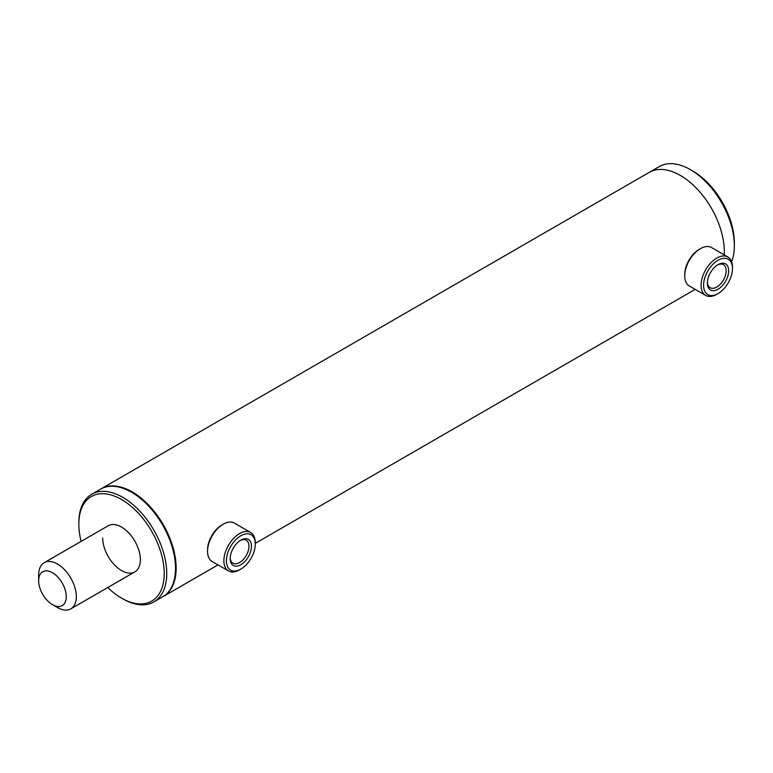 <?xml version="1.0" encoding="UTF-8"?>
<svg xmlns="http://www.w3.org/2000/svg" width="773" height="773" viewBox="0 0 773 773"><rect width="100%" height="100%" fill="white"/><g stroke="black" fill="none" stroke-linecap="round" stroke-linejoin="round"><path stroke-width="1.16" d="M162.968 596.659A62.159 35.887 -120 0 0 163.287 596.485A62.159 35.887 -120 0 0 176.157 568.029A62.159 35.887 -120 0 0 149.025 505.474A62.159 35.887 -120 0 0 101.128 488.826A62.159 35.887 -120 0 0 100.819 489.009M724.301 251.554A62.159 35.887 -120 0 0 697.169 189.008A62.159 35.887 -120 0 0 649.272 172.35A62.159 35.887 60 0 1 680.356 175.432A62.159 35.887 60 0 1 724.204 254.868A62.159 35.887 -120 0 0 724.301 251.554M43.201 571.508A19.538 11.276 -120 0 0 38.65 580.716A19.538 11.276 -120 0 0 52.467 604.641A19.538 11.276 -120 0 0 61.724 605.868A19.538 11.276 -120 0 0 62.71 583.905A19.538 11.276 -120 0 0 43.201 571.508M52.467 604.641L57.482 607.539A26.64 15.383 -120 0 0 70.121 609.221A26.64 15.383 -120 0 0 70.807 608.863A26.64 15.383 -120 0 0 71.135 578.677A26.64 15.383 -120 0 0 44.853 562.367A26.64 15.383 -120 0 0 44.167 562.715A26.64 15.383 -120 0 0 38.65 574.919L38.65 580.716M718.02 264.646L718.02 264.646A15.054 8.687 -60 0 1 728.668 270.792A15.054 8.687 -60 0 1 718.02 289.218A15.054 8.687 -60 0 1 707.382 283.082A15.054 8.687 -60 0 1 718.02 264.646L718.02 264.646M707.401 282.319A13.276 7.662 120 0 0 710.136 287.701A13.276 7.662 120 0 0 716.774 287.044A13.276 7.662 120 0 0 725.441 275.352A13.276 7.662 120 0 0 723.402 264.714A13.276 7.662 120 0 0 717.373 265.042M718.02 260.259A20.427 11.788 120 0 0 703.585 285.276A20.427 11.788 120 0 0 718.02 293.605L716.774 294.329A22.195 12.812 120 0 1 705.672 295.431A22.195 12.812 120 0 1 702.27 277.642A22.195 12.812 120 0 1 716.774 258.085A22.195 12.812 120 0 1 727.866 256.984A22.195 12.812 120 0 1 732.466 267.149L732.466 268.598A20.427 11.788 120 0 0 718.02 260.259M684.743 275.845L684.743 274.396A20.427 11.788 120 0 1 699.188 249.379L700.444 248.655A22.195 12.812 120 0 0 684.743 275.845A22.195 12.812 120 0 0 689.342 286.01L705.672 295.431M716.774 294.329L718.02 293.605A20.427 11.788 120 0 0 732.466 268.598M727.866 256.984L711.547 247.553A22.195 12.812 120 0 0 700.444 248.655L699.188 249.379M242.616 539.293A15.054 8.687 -60 0 1 251.322 548.434A15.054 8.687 -60 0 1 239.05 565.585A15.054 8.687 -60 0 1 230.19 558.579A15.054 8.687 -60 0 1 240.828 540.153A15.054 8.687 -60 0 1 242.616 539.293M230.209 557.826A13.276 7.662 120 0 0 232.934 563.208A13.276 7.662 120 0 0 238.007 563.304A13.276 7.662 120 0 0 247.911 551.874A13.276 7.662 120 0 0 246.21 540.221A13.276 7.662 120 0 0 241.147 540.124A13.276 7.662 120 0 0 240.181 540.549M243.244 534.607A20.427 11.788 120 0 0 226.595 557.864A20.427 11.788 120 0 0 238.413 570.271A20.427 11.788 120 0 0 240.828 569.112A20.427 11.788 120 0 0 255.274 544.105A20.427 11.788 120 0 0 243.244 534.607M255.274 544.105L255.274 542.656A22.195 12.812 120 0 0 250.674 532.491A22.195 12.812 120 0 0 242.2 532.326A22.195 12.812 120 0 0 225.629 551.449A22.195 12.812 120 0 0 228.479 570.938A22.195 12.812 120 0 0 236.944 571.102A22.195 12.812 120 0 0 239.572 569.836L240.828 569.112M250.674 532.491L234.345 523.06A22.195 12.812 120 0 0 225.88 522.906A22.195 12.812 120 0 0 223.252 524.162A22.195 12.812 120 0 0 207.551 551.352A22.195 12.812 120 0 0 212.15 561.517L228.479 570.938M223.252 524.162L221.996 524.886A20.427 11.788 120 0 0 207.551 549.903L207.551 551.352M107.756 587.528A60.381 34.862 -120 0 0 121.535 598.118L122.791 598.843A62.159 35.887 -120 0 0 153.866 601.916L162.659 596.843A62.159 35.887 -120 0 0 175.529 568.387A62.159 35.887 -120 0 0 148.397 505.832A62.159 35.887 -120 0 0 100.5 489.183L91.707 494.256A62.159 35.887 -120 0 0 78.836 522.712L78.836 524.162A60.381 34.862 -120 0 0 81.117 541.39M153.866 601.916A62.159 35.887 -120 0 0 166.736 573.469A62.159 35.887 -120 0 0 139.604 510.914A62.159 35.887 -120 0 0 91.707 494.256M121.535 598.118A60.381 34.862 -120 0 0 164.224 573.469A60.381 34.862 -120 0 0 121.535 499.513A60.381 34.862 -120 0 0 78.836 524.162M102.693 537.94A26.64 15.383 -120 0 0 114.327 564.744A26.64 15.383 -120 0 0 134.85 571.885A26.64 15.383 -120 0 0 140.367 559.691A26.64 15.383 -120 0 0 128.743 532.877A26.64 15.383 -120 0 0 108.21 525.746L44.167 562.715M734.35 245.756L734.35 242.857A58.603 33.838 60 0 0 692.908 171.084L690.395 169.635A62.159 35.887 60 0 1 734.35 245.756A62.159 35.887 60 0 1 731.625 261.776M101.128 488.826L659.321 166.553A62.159 35.887 60 0 1 690.395 169.635L692.908 171.084M695.198 289.382L255.274 543.371M217.996 564.889L163.287 596.485M134.85 571.885L70.807 608.863"/></g></svg>
